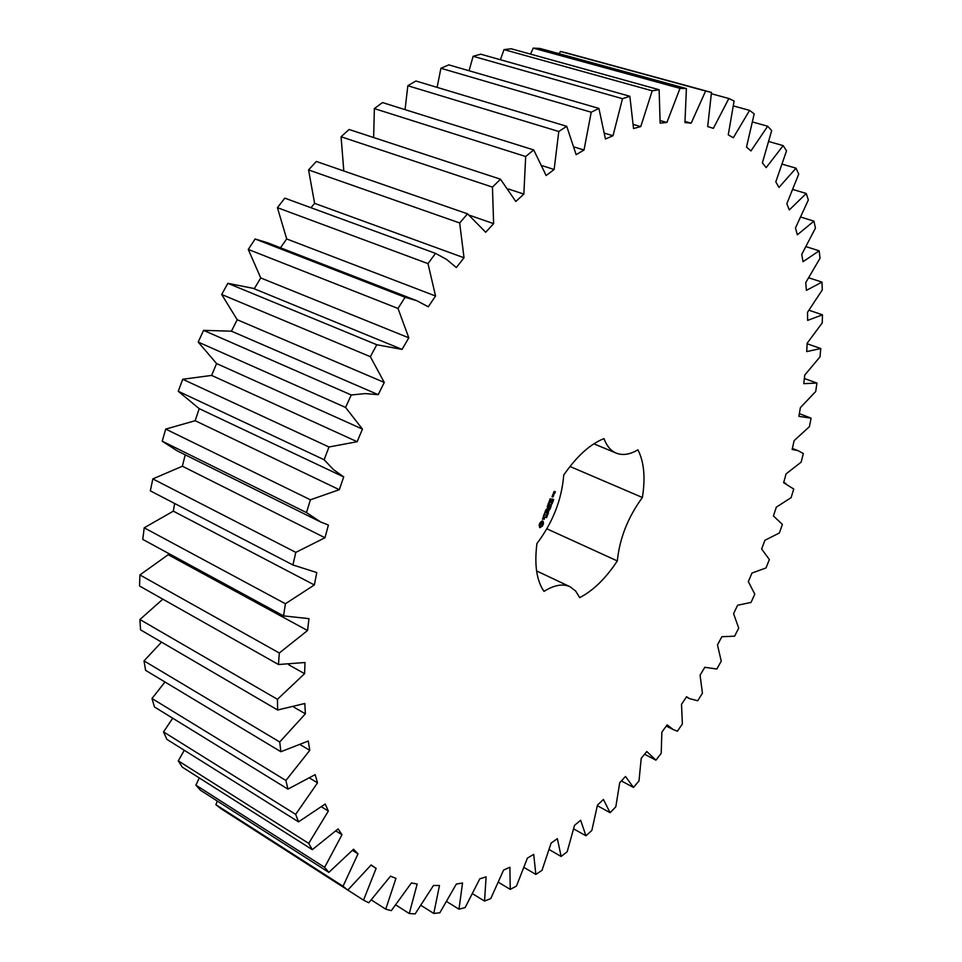 <?xml version="1.0" encoding="UTF-8"?>
<svg xmlns="http://www.w3.org/2000/svg" width="962" height="962" viewBox="0 0 962 962"><rect width="100%" height="100%" fill="white"/><g stroke="black" fill="none" stroke-linecap="round" stroke-linejoin="round"><path stroke-width="1.44" d="M754.196 113.865L749.578 110.377L733.333 137.734L728.258 134.86L734.102 100.998L728.859 98.509L713.371 128.355L707.695 126.563L711.471 92.424L705.615 91.041L691.173 123.172L684.932 122.535L686.411 88.552L680.002 88.36L666.894 122.487L660.136 123.1L659.126 89.731L652.212 90.813L640.752 126.599L633.537 128.523L629.845 96.272L622.498 98.689L613.022 135.726L605.435 139.009L598.917 108.417L591.221 112.217L584.018 150.012L576.154 154.678L566.726 126.299L558.79 131.493L554.136 169.492L546.127 175.529L533.73 149.94L525.685 156.517L523.845 194.096L515.8 201.467L500.48 179.209L492.448 187.109L493.626 223.629L485.69 232.251L467.532 213.829L459.68 222.968L464.021 257.768L456.337 267.532L446.56 259.391L435.521 253.379L427.994 263.624L435.558 296.019L428.282 306.794L416.762 300.697L405.074 297.27L398.003 308.453L408.802 337.818L402.068 349.41L376.791 344.745L370.346 356.686L384.271 382.443L378.198 394.66L365.151 393.602L351.262 394.973L345.562 407.431L362.433 429.1L357.155 441.714L328.992 446.993L324.146 459.74L333.357 469.492L343.711 476.936L339.297 489.694L310.401 499.795L306.493 512.578L320.599 521.957L328.415 525.048L324.964 537.746L295.815 552.38L292.905 564.959L316.787 572.558L314.346 584.956L285.413 603.751L283.549 615.896L308.97 618.638L307.539 630.519L279.305 653.006L278.475 664.514L305.002 662.517L304.581 673.689L277.453 699.314L277.633 710.004L304.81 703.499L305.387 713.816L279.726 741.991L280.868 751.719L308.273 741.029L309.776 750.336L285.894 780.483L287.939 789.129L315.163 774.638L317.532 782.852L295.659 814.369L298.533 821.849L325.216 804.004L328.367 811.05L308.706 843.373L312.301 849.65L338.119 828.907L341.979 834.751L324.627 867.351L328.86 872.39L353.547 849.23L358.008 853.847L343.037 886.255L347.811 890.078L371.128 864.958L376.118 868.373L363.528 900.155L368.759 902.777L390.536 876.154L395.947 878.378L385.738 909.174L391.318 910.653L411.423 882.948L417.171 884.03L409.271 913.527L415.127 913.9L433.465 885.509L439.466 885.509L433.79 913.443L439.838 912.782L456.349 884.054L462.53 883.032L458.982 909.198L465.151 907.575L479.797 878.835L486.087 876.851L484.559 901.081L490.776 898.568L503.571 870.093L509.896 867.207L510.257 889.393L516.474 886.062L527.404 858.092L533.718 854.388L535.846 874.422L542.003 870.333L551.118 843.097L557.359 838.648L561.135 856.469L567.195 851.707L574.506 825.372L580.639 820.249L585.942 835.798L591.846 830.422L597.426 805.182L603.402 799.434L610.088 812.698L615.824 806.769L619.708 782.743L625.492 776.454L633.465 787.409L638.984 780.988L641.221 758.321L646.789 751.526L655.928 760.172L661.219 753.306L661.868 732.106L667.171 724.891L673.208 729.569L677.38 731.216L682.395 723.977L681.517 704.34L686.543 696.741L689.465 698.592L697.703 700.769L702.44 693.193L700.071 675.216L704.809 667.291L716.81 669.023L721.247 661.171L717.46 644.925L721.861 636.724L734.619 636.183L738.72 628.09L733.573 613.672L737.613 605.242L751.033 602.428L754.797 594.143L748.328 581.637L751.995 573.039L765.992 567.965L769.372 559.535L761.639 549.013L764.922 540.283L779.388 532.96L782.383 524.434L773.448 515.969L776.31 507.166L791.137 497.619L793.734 489.033L783.645 482.72L786.062 473.893L801.166 462.121L803.33 453.535L798.123 450.697L792.147 449.446L794.119 440.644L809.391 426.683L811.098 418.145L798.893 416.354L800.372 407.635L815.704 391.51L816.942 383.068L803.775 383.658L804.749 375.084L820.033 356.83L820.766 348.533L806.709 351.599L807.154 343.23L822.257 322.871L822.474 314.802L807.623 320.406L807.515 312.313L822.294 289.923L821.969 282.119L806.421 290.356L805.735 282.612L820.045 258.237L819.155 250.805L803.017 261.724L801.743 254.401L815.427 228.15L813.948 221.14L797.354 234.8L795.454 227.994L808.345 199.976L806.252 193.482L789.345 209.92L786.832 203.703L798.737 174.074L796.019 168.182L778.967 187.41L775.805 181.878L786.519 150.818L783.176 145.623L766.173 167.629L762.373 162.891L771.68 130.604L767.688 126.226L750.949 150.95L746.512 147.09L754.196 113.865M733.513 105.952L749.578 110.377M711.471 92.424L566.702 52.958L560.437 51.455L559.223 53.74M686.411 88.552L540.007 48.473L533.225 48.1L530.555 54.137M659.126 89.731L511.255 48.785L504.016 49.615L500.384 59.728M629.845 96.272L480.735 54.185L473.124 56.277L469.071 70.755M598.917 108.417L448.809 64.875L440.909 68.278L437.109 87.374M566.726 126.299L415.885 81L407.828 85.726L405.062 109.644M533.73 149.94L382.467 102.561L374.362 108.598L373.641 137.53M500.48 179.209L349.086 129.473L341.077 136.76L343.795 170.971M467.532 213.829L316.33 161.46L308.562 169.925L314.61 203.367L310.966 207.732M435.521 253.379L284.8 198.136L277.417 207.672L286.7 238.949L280.447 247.787M416.762 300.697L267.388 242.713L255.11 238.985L248.268 249.423L260.738 277.946L254.245 288.768M401.046 348.978L253.162 288.335L227.85 283.321L221.681 294.492L237.205 319.733L231.433 331.181L203.571 330.363L198.196 342.063L216.57 363.552L211.628 375.42L182.732 379.268L178.247 391.269L199.194 408.646L195.178 420.707L165.717 429.088L162.217 441.185L177.176 450.841L320.599 521.957M185.221 454.834L182.359 466.221L152.826 478.908L150.349 490.86L293.638 565.343M174.639 503.487L173.328 511.147L144.204 527.813L142.773 539.405L283.549 615.896M168.326 553.294L168.194 554.713L139.923 574.939L139.526 585.99L278.475 664.514M162.843 599.158L139.911 619.516L140.536 629.845L277.633 710.004M161.52 642.123L144.011 660.882L145.599 670.346L280.868 751.719M164.971 681.998L151.996 698.496L154.473 706.974L287.939 789.129M172.703 718.205L163.54 731.914L166.835 739.333L298.533 821.849M184.295 750.276L178.295 760.858L182.311 767.159L312.301 849.65M199.302 777.945L195.887 785.136L200.517 790.307L328.86 872.39M217.304 801.045L215.885 804.677L221.044 808.705L363.528 900.155M569.985 466.486L642.388 497.486C645.538 477.621 644.047 461.736 637.914 449.843C629.894 454.557 622.654 455.651 616.221 453.114C610.774 450.805 606.697 445.971 603.968 438.6C590.067 444.167 576.659 456.325 563.744 475.06C561.736 499.699 552.801 522.522 536.94 543.542C534.235 564.682 536.592 580.627 543.999 591.389C554.148 585.016 562.818 583.465 570.009 586.724L536.58 570.899M642.388 497.486C627.982 517.183 619.624 538.335 617.315 560.93C605.675 578.535 593.121 590.764 579.677 597.606L575.601 590.981L570.009 586.724M539.105 525.12L539.995 527.669L542.556 525.925L543.482 523.556L543.169 521.368L541.859 521.055L540.031 522.739L539.105 525.12M546.753 516.341L546.644 517.628L546.885 516.522L545.995 517.46L546.753 516.341M546.981 514.742L547.354 515.981L546.416 515.764L546.981 514.742M547.474 513.071L548.4 513.299L547.15 514.177L547.895 514.586L546.969 514.357L548.148 513.467L547.474 513.071M548.364 512.085L548.087 512.794L548.364 512.085M549.074 510.281L548.424 511.76L549.074 510.281M542.472 519.252L544.432 517.183L544.071 519.432L545.033 516.883L543.073 518.939L543.434 516.69L542.472 519.252M543.71 515.957L544.107 514.935L545.995 515.163L544.264 514.514L544.636 513.263L543.494 515.86M544.805 512.493L546.656 513.167L547.618 510.714L546.705 512.734L546.019 512.566L546.548 510.894L545.803 512.505L545.117 512.337L545.803 510.257L544.805 512.493M549.446 508.02L550.192 508.73L548.713 509.896L550.084 508.573L549.446 508.02M550.168 506.18L551.094 506.409L550.589 507.708L549.663 507.467L550.168 506.18M551.07 505.182L550.901 505.928L551.07 505.182M551.671 503.956L551.082 504.822L551.719 503.98M552.585 502.296L552.248 503.475L551.887 502.453L551.37 503.198L552.585 502.296M553.162 500.829L552.825 501.996L552.465 500.974L551.947 501.731L553.162 500.829M552.97 499.302L553.691 499.494L553.342 500.384L552.621 500.192L552.97 499.302M547.198 506.553L547.883 508.14L546.103 509.523L547.895 509.968L546.669 509.211L548.22 508.225L547.655 506.697L549.206 506.637L547.198 506.553M548.496 503.066L547.739 505.339L549.53 505.796L549.434 503.511L548.689 505.134L548.003 504.954L548.496 503.066M548.917 501.996L550.949 502.525L548.917 501.996M550.216 498.665L549.458 500.937L551.262 501.406L552.224 498.941L551.31 500.962L550.625 500.793L551.154 499.122L550.408 500.733L549.723 500.553L550.216 498.665M553.595 495.442L552.681 495.202L552.056 496.813L553.15 496.885L553.595 495.442M552.801 494.6L553.932 494.901L553.595 493.253L552.801 494.6M553.511 492.797L555.11 492.111L554.761 493.35L555.387 491.738L554.172 491.402L553.511 492.797M752.681 122.03L767.688 126.226M711.399 93.747L728.859 98.509M768.951 141.582L783.176 145.623M560.437 51.455L705.615 91.041M685.064 121.428L691.173 123.172M782.383 164.213L796.019 168.182M533.225 48.1L680.002 88.36M660.269 120.575L666.894 122.487M793.025 189.526L806.252 193.482M504.016 49.615L652.212 90.813M633.429 124.459L640.752 126.599M800.937 217.135L813.948 221.14M473.124 56.277L622.498 98.689M604.737 133.261L613.022 135.726M806.204 246.693L819.155 250.805M440.909 68.278L591.221 112.217M574.374 147.054L584.018 150.012M808.91 277.85L821.969 282.119M407.828 85.726L558.79 131.493M542.436 165.765L554.136 169.492M809.09 310.269L822.474 314.802M374.362 108.598L525.685 156.517M508.537 189.033L523.845 194.096M807.13 343.747L820.766 348.533M341.077 136.76L492.448 187.109M469.456 215.247L493.626 223.629M804.352 378.499L816.942 383.068M308.562 169.925L459.68 222.968M314.61 203.367L464.021 257.768M277.417 207.672L427.994 263.624M286.7 238.949L435.558 296.019M255.11 238.985L405.074 297.27M248.268 249.423L398.003 308.453M260.738 277.946L408.802 337.818M227.85 283.321L376.791 344.745M221.681 294.492L370.346 356.686M237.205 319.733L384.271 382.443M231.433 331.181L378.198 394.66M203.571 330.363L351.262 394.973M198.196 342.063L345.562 407.431M216.57 363.552L362.433 429.1M211.628 375.42L357.155 441.714M182.732 379.268L328.992 446.993M178.247 391.269L324.146 459.74M199.194 408.646L343.711 476.936M195.178 420.707L339.297 489.694M165.717 429.088L310.401 499.795M162.217 441.185L306.493 512.578M182.359 466.221L324.964 537.746M152.826 478.908L295.815 552.38M150.349 490.86L292.905 564.959M173.328 511.147L314.346 584.956M144.204 527.813L285.413 603.751M168.194 554.713L307.539 630.519M139.923 574.939L279.305 653.006M288.744 664.778L304.581 673.689M139.911 619.516L277.453 699.314M293.867 707.142L305.387 713.816M144.011 660.882L279.726 741.991M644.564 754.232L655.928 760.172M300.565 744.877L309.776 750.336M151.996 698.496L285.894 780.483M621.38 780.928L633.465 787.409M309.776 778.162L317.532 782.852M163.54 731.914L295.659 814.369M597.354 805.687L610.088 812.698M321.609 806.902L328.367 811.05M178.295 760.858L308.706 843.373M573.773 828.931L585.942 835.798M335.93 830.988L341.979 834.751M195.887 785.136L324.627 867.351M549.302 849.626L561.135 856.469M352.477 850.396L358.008 853.847M215.885 804.677L343.037 886.255M524.17 867.532L535.846 874.422M370.983 865.151L376.118 868.373M498.556 882.358L510.257 889.393M371.332 899.963L385.738 909.174M472.679 893.818L484.559 901.081M395.839 904.989L409.271 913.527M446.777 901.61L458.982 909.198M421.079 905.434L433.79 913.443M546.861 528.811L617.315 560.93M539.55 527.416L542.315 525.108L542.472 520.983M547.354 515.981L546.464 515.656M548.148 513.467L547.426 513.179M543.915 514.766L545.418 514.802M544.829 512.602L546.32 512.638M549.458 507.984L550.288 508.477M549.086 508.946L549.915 509.427M551.611 504.809L550.889 504.617M553.342 500.384L552.621 500.192M546.079 509.403L547.51 509.427M547.655 506.697L548.472 506.794M547.715 505.23L549.146 505.242M548.929 502.128L550.36 502.14M549.434 500.829L550.925 500.865M539.814 523.857L540.969 522.474L541.943 522.691L541.883 525.168L541.053 525.937L539.778 525.517L540.139 523.232M552.453 495.49L553.318 495.827L553.006 496.62L552.116 496.344M540.704 523.496L540.536 522.763M540.644 525.986L539.778 525.517M540.343 525.769L539.634 525.096M540.187 525.348L539.634 524.518M540.199 524.783L540.379 524.122M546.608 515.56L547.113 514.995L546.512 515.512M553.547 499.627L552.765 500.06L553.547 499.627M552.332 496.44L552.428 495.55M552.633 495.646L553.318 495.827M553.811 492.64L554.449 491.931L553.607 492.544M809.908 417.664L799.338 413.684M798.123 450.697L792.363 448.46M785.858 483.417L783.693 482.539M689.465 698.592L686.339 697.053M673.208 729.569L666.305 726.069M616.221 453.114L593.867 443.819"/></g></svg>
